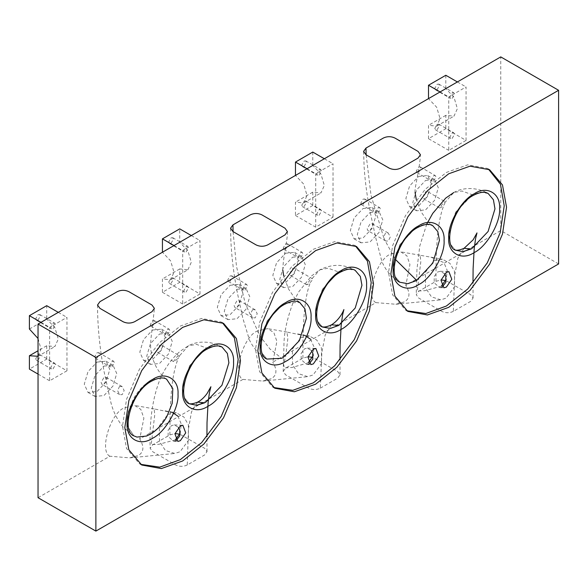 <?xml version="1.0" encoding="UTF-8"?>
<svg xmlns="http://www.w3.org/2000/svg" width="588" height="588" viewBox="0 0 588 588"><rect width="100%" height="100%" fill="white"/><g stroke="black" fill="none" stroke-linecap="round" stroke-linejoin="round"><path stroke-width="0.44" stroke-dasharray="2.94 2.21" d="M176.018 440.743L173.614 441.257L168.146 436.428L168.117 430.173L171.49 425.624L174.254 424.911L178.517 427.38M309.053 363.935L306.649 364.457L301.181 359.621L301.144 353.366L304.518 348.816L307.281 348.111L311.552 350.573M38.051 314.668L39.697 314.506L40.381 316.013L38.051 320.041L36.412 320.203L35.728 318.696L38.051 314.668M53.089 323.349L54.735 323.187L55.419 324.694L53.089 328.721L51.45 328.883L50.766 327.376L53.089 323.349M38.051 354.74L39.697 354.579L40.381 356.085L38.051 360.113L36.412 360.275L35.728 358.768L38.051 354.74M53.089 363.428L54.735 363.259L55.419 364.766L53.089 368.794L51.45 368.955L50.766 367.449L53.089 363.428M171.086 237.861L172.732 237.699L173.409 239.206L171.086 243.234L169.44 243.395L168.763 241.889L171.086 237.861M186.124 246.548L187.77 246.379L188.447 247.886L186.124 251.914L184.478 252.076L183.801 250.569L186.124 246.548M171.086 277.933L172.732 277.771L173.409 279.278L171.086 283.306L169.44 283.467L168.763 281.961L171.086 277.933M186.124 286.621L187.77 286.459L188.447 287.958L186.124 291.986L184.478 292.148L183.801 290.648L186.124 286.621M304.121 161.053L305.767 160.892L306.444 162.398L304.121 166.426L302.475 166.588L301.791 165.081L304.121 161.053M319.159 169.741L320.805 169.579L321.482 171.079L319.159 175.106L317.513 175.275L316.836 173.769L319.159 169.741M304.121 201.133L305.767 200.964L306.444 202.47L304.121 206.498L302.475 206.66L301.791 205.161L304.121 201.133M319.159 209.813L320.805 209.651L321.482 211.158L319.159 215.179L317.513 215.348L316.836 213.841L319.159 209.813M177.914 416.164L181.251 423.977L180.207 433.158M175.312 439.905L158.9 444.285L151.204 444.66L154.747 414.834L154.152 408.895L172.806 412.732M38.036 497.705L109.868 456.229L129.801 457.868L138.4 455.465C143.891 452.099 144.332 446.608 139.724 438.993L242.903 379.422C231.841 374.299 243.851 335.226 257.831 330.86L267.613 328.626L273.839 332.565L276.904 341.393L272.759 362.186L375.938 302.622C364.876 297.499 376.886 258.426 390.866 254.053L400.649 251.818L406.874 255.765L409.939 264.585L405.786 285.386L500.763 230.555L500.763 56.904M109.868 456.229C98.813 451.106 110.823 412.034 124.796 407.668L134.578 405.433L140.804 409.373L143.876 418.2L139.724 438.993M167.823 414.43L176.363 412.827L183.831 416.951L188.395 424.742L188.476 440.383L180.046 451.746L174.783 453.473L165.382 450.467L159.473 441.434L159.385 425.793L167.823 414.43M310.53 339.239L313.918 346.722L313.228 355.534M308.2 362.847L292.038 367.471L284.423 367.934L283.467 363.928L285.503 357.644L287.87 338.232L286.878 332.036L305.679 335.946M242.903 379.422L262.836 381.061L271.435 378.665C276.926 375.291 277.36 369.801 272.759 362.186M300.858 337.622L309.398 336.02L316.858 340.143L321.423 347.934L321.511 363.575L313.073 374.946L307.818 376.665L298.417 373.659L292.508 364.626L292.42 348.993L300.858 337.622M152.557 330.037L161.575 329.14L165.309 337.394L161.575 349.963L152.557 359.481L143.546 360.378L139.804 352.124L143.546 339.555L152.557 330.037M159.502 334.043L168.521 333.146L172.255 341.4L168.521 353.969L159.502 363.494L150.484 364.384L146.75 356.13L150.484 343.561L159.502 334.043M97.035 362.09L106.053 361.201L109.787 369.455L106.053 382.024L97.035 391.542L88.016 392.439L84.282 384.177L88.016 371.609L97.035 362.09M103.973 366.096L112.992 365.207L116.725 373.461L112.992 386.029L103.973 395.548L94.955 396.444L91.221 388.19L94.955 375.614L103.973 366.096M230.062 285.283L239.081 284.394L242.815 292.648L239.081 305.216L230.062 314.734L221.051 315.631L217.31 307.377L221.051 294.801L230.062 285.283M237.008 289.296L246.027 288.399L249.76 296.653L246.027 309.222L237.008 318.74L227.99 319.637L224.256 311.383L227.99 298.814L237.008 289.296M285.592 253.23L294.61 252.333L298.344 260.587L294.61 273.155L285.592 282.681L276.573 283.57L272.839 275.316L276.573 262.748L285.592 253.23M292.53 257.235L301.548 256.339L305.282 264.6L301.548 277.168L292.53 286.687L283.519 287.576L279.778 279.322L283.519 266.754L292.53 257.235M363.097 208.483L372.116 207.586L375.85 215.84L372.116 228.409L363.097 237.927L354.079 238.824L350.345 230.569L354.079 218.001L363.097 208.483M370.043 212.489L379.054 211.592L382.795 219.853L379.054 232.422L370.043 241.94L361.025 242.829L357.291 234.575L361.025 222.007L370.043 212.489M418.627 176.422L427.645 175.525L431.379 183.787L427.645 196.355L418.627 205.874L409.608 206.763L405.874 198.509L409.608 185.94L418.627 176.422M425.565 180.428L434.583 179.538L438.317 187.792L434.583 200.361L425.565 209.879L416.547 210.769L412.813 202.515L416.547 189.946L425.565 180.428M441.316 286.187L424.918 290.678L417.26 291.045L420.854 261.322L420.067 255.258L430.879 257.169L443.911 262.615L447.181 270.267L446.277 279.204M375.938 302.622L395.871 304.261L404.47 301.857C409.954 298.491 410.395 293 405.786 285.386M433.885 260.815L442.433 259.22L449.894 263.343L454.458 271.127L454.546 286.768L446.108 298.138L440.846 299.858L431.452 296.852L425.536 287.826L425.455 272.185L433.885 260.815M437.156 84.253L438.795 84.091L439.479 85.591L437.156 89.619L435.51 89.78L434.826 88.281L437.156 84.253M452.194 92.933L453.833 92.772L454.517 94.278L452.194 98.306L450.548 98.468L449.864 96.961L452.194 92.933M437.156 124.325L438.795 124.164L439.479 125.663L437.156 129.691L435.51 129.86L434.826 128.353L437.156 124.325M452.194 133.006L453.833 132.844L454.517 134.351L452.194 138.378L450.548 138.54L449.864 137.033L452.194 133.006M418.627 167.088L420.273 166.926L420.949 168.433L418.627 172.46L416.98 172.622L416.304 171.115L418.627 167.088M433.665 175.775L435.311 175.606L435.987 177.113L433.665 181.141L432.018 181.302L431.342 179.796L433.665 175.775M363.097 199.148L364.744 198.987L365.427 200.493L363.097 204.514L361.458 204.683L360.775 203.176L363.097 199.148M378.135 207.829L379.782 207.667L380.465 209.174L378.135 213.201L376.496 213.363L375.813 211.856L378.135 207.829M285.592 243.895L287.238 243.733L287.914 245.24L285.592 249.268L283.945 249.43L283.269 247.923L285.592 243.895M300.63 252.575L302.276 252.414L302.96 253.92L300.63 257.948L298.991 258.11L298.307 256.603L300.63 252.575M230.062 275.956L231.709 275.794L232.392 277.293L230.062 281.321L228.423 281.483L227.74 279.984L230.062 275.956M245.108 284.636L246.747 284.474L247.43 285.981L245.108 290.009L243.461 290.171L242.778 288.664L245.108 284.636M152.557 320.703L154.203 320.541L154.887 322.04L152.557 326.068L150.918 326.237L150.234 324.73L152.557 320.703M167.595 329.383L169.241 329.221L169.925 330.728L167.595 334.756L165.956 334.917L165.272 333.411L167.595 329.383M97.035 352.763L98.674 352.594L99.357 354.101L97.035 358.129L95.388 358.29L94.705 356.784L97.035 352.763M112.073 361.444L113.712 361.282L114.395 362.781L112.073 366.809L110.426 366.978L109.743 365.471L112.073 361.444M128.294 411.769L127.692 426.52L133.88 435.877L127.692 426.52L128.294 411.769L133.697 398.429C138.276 390.542 143.795 384.67 150.249 380.826L153.968 379.025L163.567 378.003L166.602 379.201M283.276 304.018L267.202 320.798L260.153 343.157L261.623 352.638L266.915 359.062L261.623 352.638L260.153 343.157L267.202 320.798L283.276 304.018L284.879 303.158L299.637 302.394M384.978 240.419L383.611 237.265L385.603 232.855L388.19 232.966L390.307 236.942L388.242 241.065L385.691 240.97L384.978 240.419L395.342 259.359M415.936 227.431L399.752 244.829L393.174 267.503L394.842 276.272L399.95 282.262L394.842 276.272L393.174 267.503L399.752 244.829L416.311 227.211L424.83 224.168L432.665 225.586L427.851 221.566L421.251 212.07L416.282 199.589M488.43 169.087L487.29 168.396L467.68 164.846L446.388 172.446L425.102 189.424L405.492 215.62L392.608 245.696L388.55 272.626L392.608 294.867L405.492 310.074L406.661 310.714M222.36 322.702L221.22 322.004L201.611 318.453L180.325 326.061L159.032 343.039L139.422 369.235L126.545 399.311L122.48 426.241L126.545 448.482L139.422 463.689L140.598 464.329M355.395 245.894L354.255 245.203L334.646 241.646L313.353 249.253L292.067 266.232L272.457 292.427L259.58 322.503L255.515 349.434L259.58 371.675L272.457 386.882L273.633 387.521M444.587 273.765L440.316 271.303L437.553 272.009L434.179 276.558L434.216 282.813L439.684 287.65L442.08 287.128M464.05 248.32L457.861 258.206L454.671 275.522L453.333 311.368L470.679 301.35L473.075 298.006L470.679 294.669L445.763 280.535M453.333 311.368C449.475 313.169 445.616 313.169 441.764 311.368L418.627 298.006L416.23 294.669L418.627 291.332L435.98 281.314L441.059 279.947M427.608 191.614L425.565 191.813L422.676 196.826L423.522 198.693L425.565 198.494L428.461 193.481L427.608 191.614L445.439 201.919L444.102 204.793L441.103 207.461L439.545 207.946L443.764 202.323L445.439 201.919L453.738 192.548L461.984 191.019L472.451 194.812L455.59 212.239L448.703 234.877L450.268 243.991L455.48 250.201L450.268 243.991L448.703 234.877L455.59 212.239L471.841 195.157M453.738 192.548C461.33 187.976 475.155 186.102 488.202 193.533L480.653 192.078L472.451 194.812M370.043 230.555L372.932 225.542L372.086 223.668L370.043 223.874L367.147 228.879L367.992 230.753L370.043 230.555M331.478 324.848L325.208 334.954L321.871 352.359L320.298 388.176C316.44 389.976 312.588 389.976 308.729 388.176L285.592 374.813L283.195 371.476L283.945 345.7C283.894 333.227 287.01 318.696 293.287 302.092L298.807 291.758L311.397 276.051L319.747 269.877L328.053 268.179L338.717 272.009L347.324 268.922L355.159 270.34C343.929 263.872 332.124 263.718 319.747 269.877L312.118 278.602C312.934 278.969 312.375 280.197 310.427 282.291L308.075 284.269L306.524 284.761L310.729 279.124L312.316 278.661L294.581 268.415L292.53 268.62L289.641 273.633L290.487 275.5L292.53 275.302L295.426 270.289L294.581 268.415M252.561 309.656L255.126 309.751L257.235 313.735L255.207 317.865L252.678 317.785L250.576 313.801L252.561 309.656M237.008 307.355L239.897 302.35L239.051 300.475L237.008 300.681L234.112 305.686L234.965 307.561L237.008 307.355M119.518 386.456L122.054 386.536L124.164 390.52L122.172 394.673L119.665 394.607L117.571 390.623L119.518 386.456M103.973 384.162L106.869 379.157L106.016 377.283L103.973 377.481L101.085 382.494L101.93 384.368L103.973 384.162M177.694 355.931L179.48 355.843L178.605 357.695L175.033 361.076L173.475 361.554L177.694 355.931M161.546 345.222L159.502 345.428L156.606 350.433L157.452 352.308L159.502 352.109L162.391 347.096L161.546 345.222L179.48 355.843L188.381 345.788L196.576 344.392L206.895 348.147L205.771 348.765L189.615 365.692L182.64 388.19L184.162 397.488L189.409 403.816L184.162 397.488L182.64 388.19L189.615 365.692L205.771 348.765M320.298 388.176L337.652 378.157L340.048 374.813L337.652 371.476L312.573 357.291M283.195 371.476L285.592 368.139L302.945 358.114L308.024 356.754M197.649 402.126L191.504 411.85L188.439 429.108L187.263 464.976L204.617 454.958L207.013 451.621L204.617 448.284L179.803 434.179M187.263 464.976C183.405 466.776 179.553 466.776 175.694 464.976L152.557 451.621L150.161 448.284L152.557 444.94L169.91 434.922L174.989 433.554M222.132 347.148L214.84 345.671L206.895 348.147M312.772 205.499L295.47 215.487L295.47 202.132L303.643 202.941L307.032 195.451L303.651 184.059L295.477 175.422L312.772 165.426L320.952 174.063L324.341 185.463L320.952 192.952L312.772 192.144L312.772 205.499L333.021 217.185L315.712 227.181L315.712 173.747L333.021 163.758L333.021 217.185M312.772 152.064L312.772 165.426M170.616 279.748L187.917 269.76L179.737 268.944L179.737 282.306L162.435 292.295L162.435 278.94L170.616 279.748L174.004 272.259L170.616 260.866L162.442 252.23L179.737 242.234L179.737 228.872M29.4 329.03L46.709 319.034L46.709 305.679M199.986 293.993L182.684 303.989L182.684 250.554L199.986 240.566L199.986 293.993L179.737 282.306M466.056 140.385L448.747 150.374L448.747 96.947L466.056 86.95L466.056 140.385L445.807 128.691L428.498 138.687L448.747 150.374M66.959 370.8L49.649 380.789L49.649 327.362L66.959 317.373L66.959 370.8L46.709 359.106L29.4 369.102M338.717 272.009L322.4 289.311L315.668 312.081L317.299 320.952L322.445 327.009L317.299 320.952L315.668 312.081L322.4 289.311L338.717 272.009M428.498 138.687L428.498 125.325L436.678 126.133L440.067 118.644L436.686 107.251L428.505 98.615L445.807 88.619L453.987 97.255L457.376 108.655L453.987 116.145L445.807 115.336L445.807 128.691M445.807 75.264L445.807 88.619M558.6 263.946L500.763 230.555M457.383 81.945L466.056 86.95M440.074 91.934L448.747 96.947M445.807 115.336L428.498 125.325M324.348 158.753L333.021 163.758M295.47 215.487L315.712 227.181M307.046 168.741L315.712 173.747M312.772 192.144L295.47 202.132M191.321 235.56L199.986 240.566M187.917 269.76L191.306 262.27L187.917 250.863L179.737 242.234M162.435 292.295L182.684 303.989M174.011 245.549L182.684 250.554M179.737 268.944L162.435 278.94M58.285 312.36L66.959 317.373M46.709 359.106L46.709 345.751L54.89 346.56L58.278 339.07L54.89 327.67L46.709 319.034M38.036 374.086L49.649 380.789M40.976 322.356L49.649 327.362M38.036 338.482L40.969 349.066L38.036 356.262M46.709 345.751L38.036 350.757M233.069 231.613L236.472 266.32L245.203 303.334L260.021 336.167L269.951 348.978L281.681 358.305M366.118 154.82L371.028 195.297L383.611 237.265M435.98 281.314C435.98 256.743 436.274 223.337 444.102 204.793M302.945 358.114C302.945 333.741 302.989 300.813 310.427 282.291M169.91 434.922C169.91 410.123 170.402 376.21 178.605 357.695M174.254 424.911L182.839 425.249M307.281 348.111L315.874 348.441M39.697 314.506L54.735 323.187M39.697 354.579L54.735 363.259M172.732 237.699L187.77 246.379M172.732 277.771L187.77 286.459M305.767 160.892L320.805 169.579M305.767 200.964L320.805 209.651M154.152 408.895L134.578 405.433M165.015 410.821L176.363 412.827M286.878 332.036L267.613 328.626M297.557 333.925L309.398 336.02M161.575 329.14L168.521 333.146M106.053 361.201L112.992 365.207M239.081 284.394L246.027 288.399M294.61 252.333L301.548 256.339M372.116 207.586L379.054 211.592M427.645 175.525L434.583 179.538M420.067 255.258L400.649 251.818M430.879 257.169L442.433 259.22M438.795 84.091L453.833 92.772M438.795 124.164L453.833 132.844M420.273 166.926L435.311 175.606M364.744 198.987L379.782 207.667M287.238 243.733L302.276 252.414M231.709 275.794L246.747 284.474M154.203 320.541L169.241 329.221M98.674 352.594L113.712 361.282M97.527 305.018C97.527 326.031 99.695 348.162 104.032 371.403L110.088 398.796C112.132 409.549 116.6 419.126 123.495 427.52L133.88 435.87M230.562 228.21L230.841 240.139C231.606 257.346 233.87 275.309 237.618 294.051L242.763 317.99L249.422 339.915C253.332 348.14 259.161 354.52 266.915 359.062M363.597 151.41L364.119 166.933C365.155 182.831 367.5 199.383 371.168 216.59L375.563 237.067L381.803 261.256C385.537 270.326 391.586 277.33 399.958 282.269M489.606 169.726L487.29 168.396M223.536 323.341L221.22 322.004M356.571 246.534L354.255 245.203M440.316 271.303L448.909 271.634M473.075 298.006L473.002 283.173M388.19 232.966L372.086 223.668M255.126 309.751L239.051 300.475M122.054 386.536L106.016 377.283M340.048 374.813L339.967 359.974M207.013 451.621L206.925 436.788M222.139 347.148C209.931 340.107 196.465 341.238 188.381 345.788L180.038 351.367C168.712 361.319 163.817 371.469 160.818 377.283C152.748 396.68 149.198 420.339 150.161 448.284M189.005 403.566L189.409 403.816M322.018 326.752L322.452 327.016M173.475 361.554L157.452 352.308M119.665 394.607L101.93 384.368M252.678 317.785L234.965 307.561M306.524 284.761L290.487 275.5M385.691 240.97L367.992 230.753M439.545 207.946L423.522 198.693M426.785 224.057L419.788 245.938L416.951 269.297L416.23 294.669M455.068 249.951L455.48 250.201M439.684 287.65L443.874 287.811M274.772 388.212L272.457 386.882M141.737 465.02L139.422 463.689M407.807 311.412L405.492 310.074M415.062 192.394L415.062 192.394C414.165 188.888 419.641 170.483 420.442 154.747M282.843 270.215C282.63 270.017 283.166 261.388 284.371 255.119L285.746 247.048C286.959 239.617 287.51 234.458 287.407 231.554M299.645 302.401L294.728 298.212L288.51 288.958L283.666 275.86M166.61 379.209C162.913 377.592 156.32 368.345 154.688 363.487C152.792 359.54 151.461 354.593 150.704 348.64C150.403 343.679 150.962 336.667 152.395 327.612L154.379 308.355M436.678 126.133L453.987 116.145M95.388 358.29L110.426 366.978M150.918 326.237L165.956 334.917M228.423 281.483L243.461 290.171M283.945 249.43L298.991 258.11M361.458 204.683L376.496 213.363M416.98 172.622L432.018 181.302M435.51 129.86L450.548 138.54M435.51 89.78L450.548 98.468M395.871 304.261L440.846 299.858M409.608 206.763L416.547 210.769M354.079 238.824L361.025 242.829M276.573 283.57L283.519 287.576M221.051 315.631L227.99 319.637M88.016 392.439L94.955 396.444M143.546 360.378L150.484 364.384M262.836 381.061L307.818 376.665M129.801 457.868L174.783 453.473M37.581 356.556L54.89 346.56M303.643 202.941L320.952 192.952M302.475 206.66L317.513 215.348M302.475 166.588L317.513 175.275M169.44 283.467L184.478 292.148M169.44 243.395L184.478 252.076M36.412 360.275L51.45 368.955M36.412 320.203L51.45 328.883M306.649 364.457L310.839 364.619M173.614 441.257L177.804 441.426"/><path stroke-width="0.88" d="M178.517 427.38L179.715 429.747L179.752 436.002L176.018 440.743M180.325 440.706L185.72 432.878L182.839 425.249L180.325 425.969L174.93 433.797L177.804 441.426L180.325 440.706M311.552 350.573L312.75 352.94L312.787 359.195L309.053 363.935M313.353 363.899L318.755 356.071L315.874 348.441L313.353 349.162L307.958 356.989L310.839 364.619L313.353 363.899M180.207 433.158L175.312 439.905M172.806 412.732L177.914 416.164M313.228 355.534L308.2 362.847M305.679 335.946L310.53 339.239M446.277 279.204L441.316 286.187M134.63 321.717C130.771 323.518 126.92 323.518 123.061 321.717L99.923 308.355L97.527 305.018L99.923 301.681L117.277 291.663C121.135 289.862 124.987 289.862 128.846 291.663L151.983 305.018L154.379 308.355L151.983 311.699L134.63 321.717M133.88 435.877L136.923 437.075L146.522 436.053L150.249 434.253C156.695 430.409 162.214 424.536 166.801 416.649L172.196 403.309L172.798 388.558L166.602 379.201C165.375 378.459 161.48 376.026 151.88 380.987C131.433 391.027 120.746 431.401 133.888 435.877L136.923 437.075M232.958 224.873L250.312 214.855C254.163 213.054 258.022 213.054 261.88 214.855L285.011 228.21L287.407 231.554L285.011 234.891L267.665 244.909C263.806 246.71 259.947 246.71 256.096 244.909L232.958 231.554L230.562 228.21L232.958 224.873L233.069 231.613M266.923 359.07L281.681 358.305L283.276 357.445L299.351 340.665L306.399 318.306L304.937 308.832L299.637 302.394C298.41 301.651 294.514 299.219 284.915 304.18C264.468 314.22 253.773 354.601 266.923 359.07L281.681 358.305M365.993 148.066L383.347 138.048C387.198 136.247 391.057 136.247 394.908 138.048L418.046 151.41L420.442 154.747L418.046 158.084L400.693 168.102C396.841 169.903 392.982 169.903 389.124 168.102L365.993 154.747L363.597 151.41L365.993 148.066L366.118 154.82M416.311 280.645L407.793 283.681L399.958 282.269L407.793 283.681L416.694 280.425L432.871 263.027L439.449 240.352L437.788 231.584L432.665 225.586M448.703 307.355L469.996 290.376L489.606 264.181L502.483 234.105L506.54 207.174L502.483 184.933L489.606 169.726L469.996 166.176L448.703 173.783L427.41 190.762L407.8 216.957L394.923 247.034L390.866 273.964L394.923 296.205L407.807 311.412L427.41 314.962L448.703 307.355M406.661 310.714L425.83 313.529L446.388 306.025L467.68 289.039L487.29 262.851L500.168 232.767L504.232 205.837L500.454 184.279L488.43 169.087M182.633 460.97L203.926 443.991L223.536 417.796L236.413 387.72L240.477 360.789L236.413 338.548L223.536 323.341L203.926 319.791L182.633 327.391L161.347 344.377L141.737 370.565L128.86 400.649L124.796 427.579L128.86 449.813L141.737 465.02L161.347 468.57L182.633 460.97M140.598 464.329L159.76 467.144L180.325 459.632L201.611 442.654L221.22 416.458L234.105 386.382L238.162 359.452L234.384 337.894L222.36 322.702M315.668 384.162L336.961 367.184L356.571 340.989L369.448 310.912L373.512 283.982L369.448 261.741L356.571 246.534L336.961 242.984L315.668 250.584L294.382 267.569L274.772 293.765L261.888 323.841L257.831 350.771L261.888 373.012L274.772 388.212L294.382 391.77L315.668 384.162M273.633 387.521L292.795 390.336L313.353 382.832L334.646 365.846L354.255 339.651L367.132 309.575L371.197 282.644L367.419 261.087L355.395 245.894M442.08 287.128L445.814 282.394L445.785 276.132L444.587 273.765M446.388 287.091L451.782 279.263L448.909 271.634L446.388 272.354L440.993 280.182L443.874 287.811L446.388 287.091M441.059 279.947L445.763 280.535M471.841 248.584L488.091 231.503L494.971 208.865L493.405 199.751L488.202 193.533C486.967 192.791 483.079 190.358 473.472 195.319C453.025 205.359 442.338 245.733 455.48 250.209L463.021 251.657L471.841 248.584M473.002 283.173L473.105 268.767L474.207 248.511L475.567 238.618L476.986 232.907L473.178 239.779L464.05 248.32L471.231 248.93L463.021 251.657L455.48 250.209M308.024 356.754L312.573 357.291M338.894 325.34L355.211 308.038L361.943 285.268L360.312 276.404L355.159 270.34C353.939 269.598 350.044 267.165 340.445 272.119C319.99 282.166 309.303 322.54 322.445 327.009L330.294 328.435L338.894 325.34L331.478 324.848C327.141 326.869 323.914 327.479 321.805 326.678M174.989 433.554L179.803 434.179M205.771 402.199L221.933 385.272L228.901 362.774L227.387 353.469L222.132 347.148C220.904 346.398 217.009 343.965 207.41 348.927C186.962 358.967 176.268 399.348 189.409 403.816L196.708 405.294L205.771 402.199M206.925 436.788L207.027 422.522L208.115 402.376L209.46 392.527L210.908 386.728L207.064 393.541C204.102 397.576 200.964 400.435 197.649 402.126L204.653 402.809L196.708 405.294L189.409 403.816M295.47 175.415L295.47 162.06L312.772 152.064L324.348 158.753M162.435 252.223L162.435 238.868L179.737 228.872L191.321 235.56M38.036 338.482L29.4 329.03L29.4 315.668L46.709 305.679L58.285 312.36M558.6 90.295L500.763 56.904L38.036 324.054L38.036 497.705L95.873 531.096L558.6 263.946L558.6 90.295L95.873 357.445L38.036 324.054M428.498 98.608L428.498 85.253L445.807 75.264L457.383 81.945M95.873 531.096L95.873 357.445M428.498 85.253L440.074 91.934M295.47 162.06L307.046 168.741M162.435 238.868L174.011 245.549M38.036 356.262L29.4 355.747L29.4 369.102L38.036 374.086M29.4 315.668L40.976 322.356M38.036 350.757L29.4 355.747M474.156 252.59C461.558 261.175 447.564 253.097 448.703 237.897C447.564 224.013 461.558 199.773 474.156 193.819C486.746 185.235 500.741 193.312 499.602 208.512C500.741 222.396 486.746 246.637 474.156 252.59M418.627 284.651C406.036 293.236 392.042 285.151 393.174 269.958C392.042 256.074 406.036 231.834 418.627 225.873C431.217 217.295 445.212 225.373 444.072 240.573C445.212 254.45 431.217 278.697 418.627 284.651M341.121 329.398C328.53 337.982 314.529 329.897 315.668 314.705C314.529 300.821 328.53 276.581 341.121 270.627C353.711 262.042 367.706 270.12 366.567 285.32C367.706 299.204 353.711 323.444 341.121 329.398M322.445 327.009L330.294 328.435L338.806 325.392M285.592 361.458C273.001 370.043 259.007 361.958 260.146 346.766C259.007 332.881 273.001 308.641 285.592 302.68C298.182 294.096 312.184 302.181 311.045 317.373C312.184 331.257 298.182 355.497 285.592 361.458M208.086 406.205C195.495 414.79 181.501 406.705 182.633 391.512C181.501 377.628 195.495 353.388 208.086 347.427C220.676 338.85 234.671 346.927 233.539 362.127C234.671 376.004 220.676 400.252 208.086 406.205M152.557 438.266C139.966 446.843 125.972 438.766 127.111 423.566C125.972 409.689 139.966 385.441 152.557 379.488C165.154 370.903 179.149 378.988 178.01 394.18C179.149 408.065 165.154 432.305 152.557 438.266M395.342 259.359L416.694 280.425M399.95 282.262C386.808 277.793 397.495 237.42 417.95 227.372C427.55 222.411 431.445 224.851 432.672 225.594M339.967 359.974L340.084 345.384L341.202 324.966L342.569 315.021L343.899 309.56C342.223 313.948 338.093 320.747 331.478 324.848M197.649 402.126C193.356 403.802 190.409 404.257 188.799 403.5M453.738 192.548L445.682 198.127L432.739 213.378L426.785 224.057M464.05 248.32C459.706 250.15 456.641 250.664 454.855 249.885M416.282 199.589L415.062 192.394M283.666 275.86L282.843 270.215"/></g></svg>
